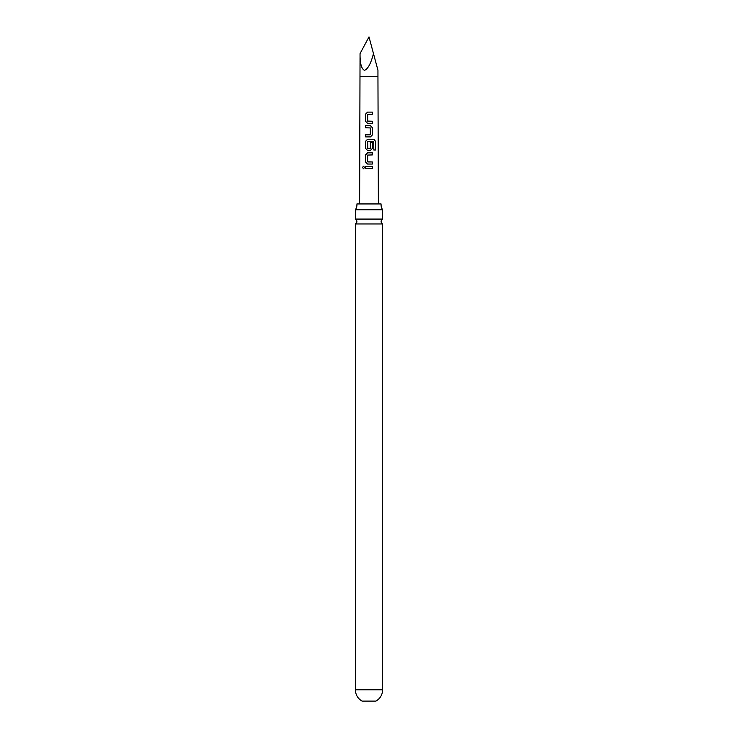 <?xml version="1.0" encoding="UTF-8"?>
<svg xmlns="http://www.w3.org/2000/svg" width="738" height="738" viewBox="0 0 738 738"><rect width="100%" height="100%" fill="white"/><g stroke="black" fill="none" stroke-linecap="round" stroke-linejoin="round"><path stroke-width="1.11" d="M362.487 167.461L363.493 166.161L364.6 167.452L363.474 168.753L362.487 167.461M363.539 168.744L362.626 167.461L363.557 166.161M355.375 209.74L382.625 209.74A8.994 8.994 0 0 1 381.085 203.946L356.915 203.946A8.994 8.994 0 0 1 355.375 209.74L355.375 219.085L382.625 219.085A2.721 2.721 0 0 0 382.625 223.955L355.375 223.955L355.375 689.79C355.55 694.772 357.773 698.535 362.044 701.1L375.956 701.1C380.227 698.535 382.45 694.772 382.625 689.79L355.375 689.79M355.375 219.085A2.721 2.721 0 0 1 355.375 223.955M372.376 123.329L367.533 123.329L365.624 121.373L365.624 114.067L367.533 112.121L372.376 112.121L372.376 114.215L367.681 114.344L367.672 121.097L372.376 121.244L372.376 123.329M372.376 127.646L372.367 134.953L370.448 136.899L365.624 136.899L365.624 134.814L370.319 134.667L370.319 127.923L365.633 127.785L365.633 125.691L370.458 125.691L372.376 127.646L372.367 134.953M373.815 149.989L373.696 141.585L367.662 141.714L367.801 148.606L370.31 148.467L370.31 142.535L372.367 142.535L372.367 148.523L370.448 150.469L367.515 150.469L365.624 148.523L365.624 141.216L367.524 139.261L373.926 139.27L375.448 141.226L375.457 149.998L373.815 149.989M372.358 164.048L367.515 164.039L365.624 162.092L365.624 154.786L367.515 152.84L372.358 152.84L372.358 154.925L367.662 155.063L367.653 161.816L372.358 161.954L372.358 164.048M372.358 168.504L365.624 168.495L365.624 166.41L372.358 166.41L372.358 168.504M360.052 76.669L377.948 76.669L377.948 70.294L373.474 53.597C370.937 63.431 367.958 69.003 364.526 70.294C361.445 69.003 359.95 63.431 360.052 53.597L359.618 203.946M377.948 76.669L378.382 203.946M360.052 53.597L369 36.9L373.474 53.597M365.688 168.495L365.624 166.41M365.697 166.41L372.358 166.41M372.284 166.41L372.284 168.504M367.542 164.039L365.624 162.092M367.819 161.954L372.358 161.954M372.284 161.954L372.284 164.048M365.697 162.092L365.697 154.786L367.552 152.84L372.358 152.84M372.293 152.84L372.284 154.925M367.552 150.469L365.697 148.523L365.697 141.216L367.561 139.261L373.825 139.27L375.448 141.226M375.31 141.226L375.31 149.998M370.282 142.535L372.293 142.535L372.367 148.523M372.293 148.523L370.421 150.469M367.801 148.606L370.181 148.615M372.293 134.953L370.421 136.899M365.707 127.785L365.707 125.691L370.458 125.691M370.421 125.691L372.303 127.646M365.697 136.899L365.697 134.814L370.181 134.814M367.561 123.329L365.624 121.373M367.819 121.235L372.376 121.244M372.303 121.244L372.303 123.329M365.697 121.383L365.697 114.067L367.57 112.121L372.376 112.121M372.303 112.121L372.303 114.215M382.625 223.955L382.625 689.79M382.625 209.74L382.625 219.085"/></g></svg>
